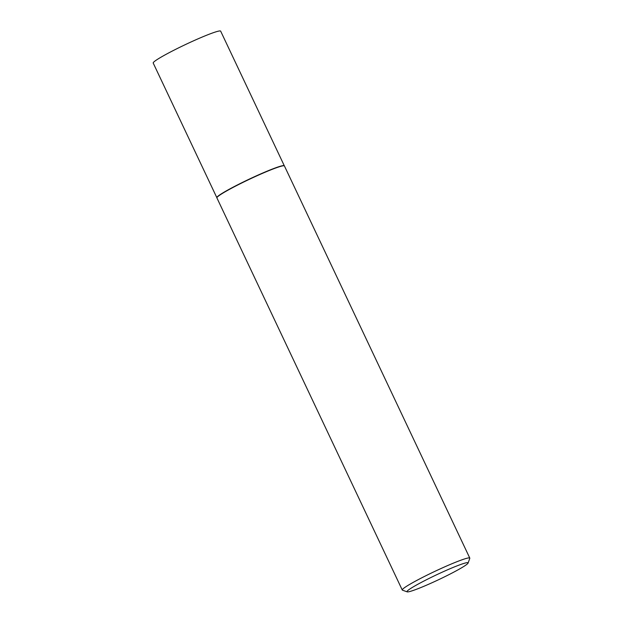 <?xml version="1.0" encoding="UTF-8"?>
<svg xmlns="http://www.w3.org/2000/svg" width="623" height="623" viewBox="0 0 623 623"><rect width="100%" height="100%" fill="white"/><g stroke="black" fill="none" stroke-linecap="round" stroke-linejoin="round"><path stroke-width="0.93" d="M284.306 165.78L220.667 31.15A37.31 2.928 -25.3 0 0 189.571 42.637A37.31 2.928 -25.3 0 0 153.811 62.012A37.31 2.928 -25.3 0 0 153.203 63.04L216.843 197.67A37.31 2.928 -25.3 0 1 216.835 197.647A37.31 2.928 -25.3 0 1 217.458 196.658A37.31 2.928 -25.3 0 1 252.985 177.391A37.31 2.928 -25.3 0 1 284.29 165.765L284.415 165.936A37.349 2.928 -25.3 0 1 284.438 165.975L469.797 558.099A37.349 2.928 -25.3 0 1 469.789 558.356L468.091 563.06A33.79 2.648 154.7 0 0 441.131 572.677A33.79 2.648 154.7 0 0 407.543 590.775A33.79 2.648 154.7 0 0 407.177 591.85A33.79 2.648 154.7 0 0 436.365 580.753A33.79 2.648 154.7 0 0 467.546 563.753A33.79 2.648 154.7 0 0 468.091 563.06M407.177 591.85L402.466 590.176A37.349 2.928 -25.3 0 1 402.263 590.02L216.905 197.896A37.349 2.928 -25.3 0 1 216.89 197.857A37.349 2.928 -25.3 0 1 217.513 196.868A37.349 2.928 -25.3 0 1 253.078 177.571A37.349 2.928 -25.3 0 1 284.415 165.936M402.263 590.02A37.349 2.928 -25.3 0 1 402.871 588.992A37.349 2.928 -25.3 0 1 438.67 569.593A37.349 2.928 -25.3 0 1 469.797 558.099"/></g></svg>
